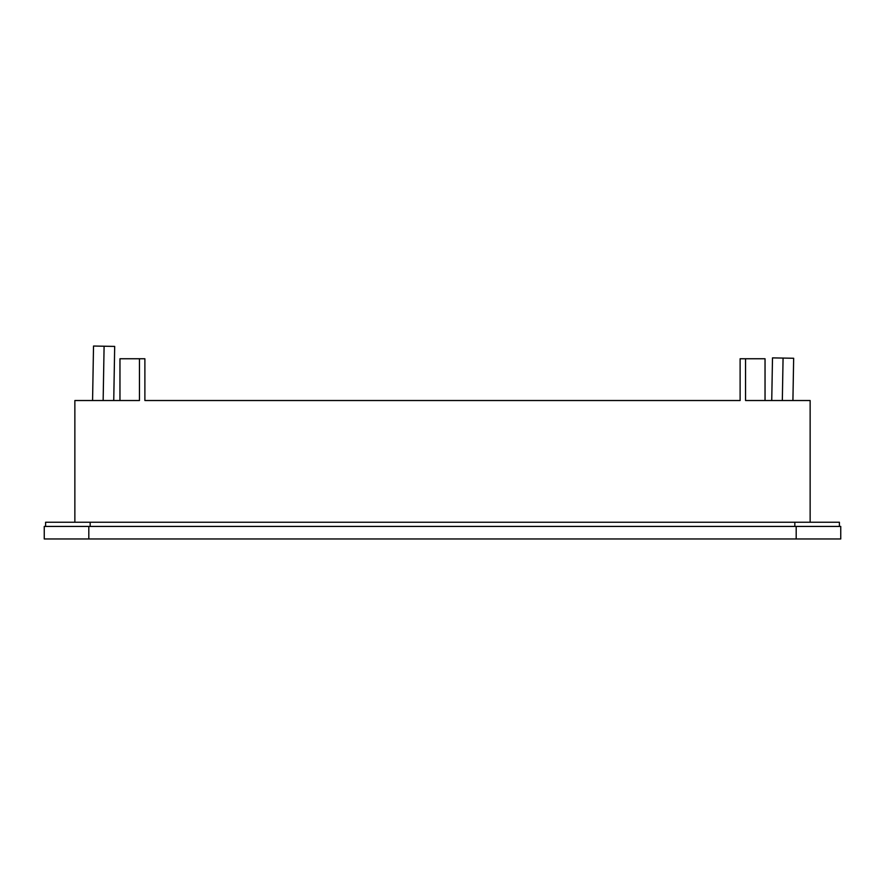 <?xml version="1.0" encoding="UTF-8"?>
<svg xmlns="http://www.w3.org/2000/svg" width="885" height="885" viewBox="0 0 885 885"><rect width="100%" height="100%" fill="white"/><g stroke="black" fill="none" stroke-linecap="round" stroke-linejoin="round"><path stroke-width="1.33" d="M139.454 400.529L139.454 358.757L139.454 400.529L74.86 400.529L74.86 522.25M119.962 400.529L119.962 358.757L144.886 358.757L144.886 400.529L740.114 400.529L740.114 358.757L745.546 358.757L745.546 400.529L810.14 400.529L810.14 522.25M103.147 400.529L104.098 346.223L114.685 346.411L113.745 400.529M104.098 346.223L93.522 346.035L92.571 400.529M45.589 526.431L45.589 522.25L839.411 522.25L839.411 526.431M740.114 400.529L731.408 400.529M144.886 400.529L153.592 400.529M765.038 400.529L765.038 358.757L745.546 358.757M771.742 400.529L772.494 357.883L783.07 358.071L782.329 400.529M783.07 358.071L793.657 358.259L792.916 400.529M796.19 526.431L44.25 526.431L44.25 538.965L840.75 538.965L840.75 526.431L796.19 526.431L796.19 538.965M44.25 526.431L44.25 538.965M90.159 526.431L90.159 522.25M794.841 526.431L794.841 522.25M88.81 526.431L88.81 538.965"/></g></svg>
